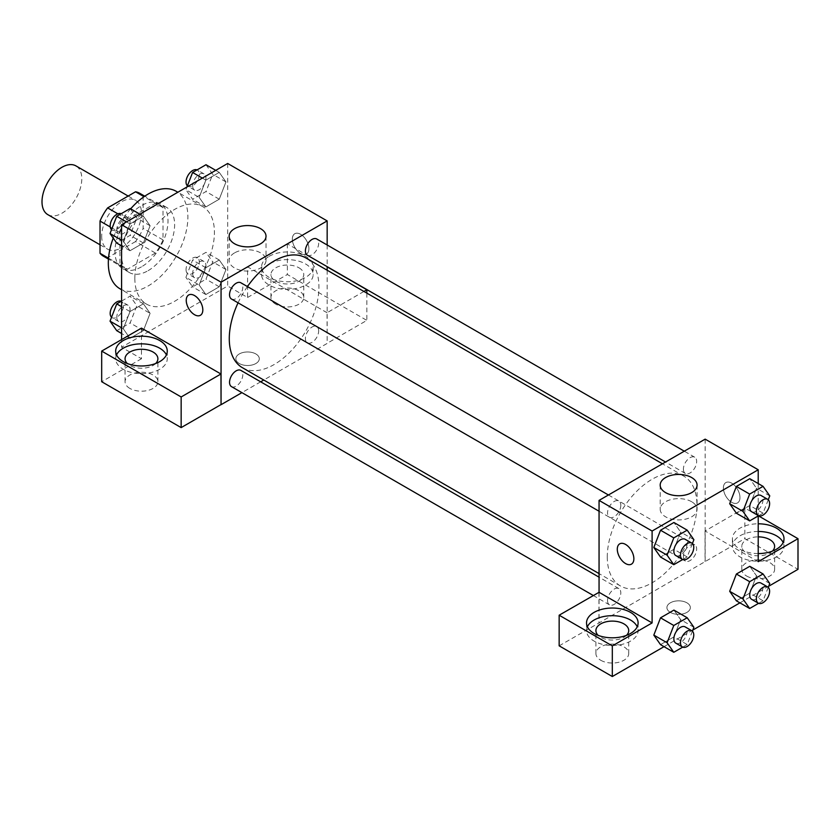 <?xml version="1.0" encoding="UTF-8"?>
<svg xmlns="http://www.w3.org/2000/svg" width="840" height="840" viewBox="0 0 840 840"><rect width="100%" height="100%" fill="white"/><g stroke="black" fill="none" stroke-linecap="round" stroke-linejoin="round"><path stroke-width="0.63" stroke-dasharray="4.2 3.15" d="M47.828 214.641A28.14 16.244 120 0 0 75.968 198.398A28.14 16.244 120 0 0 75.968 165.91M101.682 236.219A28.14 16.244 120 0 0 107.51 249.102A28.14 16.244 120 0 0 135.65 232.859A28.14 16.244 120 0 0 135.65 200.372A28.14 16.244 120 0 0 113.967 207.911A28.14 16.244 120 0 0 101.682 236.219M143.136 196.172L143.136 228.407A36.309 20.968 120 0 1 135.534 241.563L155.431 253.05A36.309 20.968 120 0 0 163.023 239.894L163.023 207.659L143.136 196.172A36.309 20.968 120 0 0 139.734 193.284M135.534 241.563L107.625 257.68A36.309 20.968 120 0 1 103.425 256.19M155.431 253.05L127.512 269.168L107.625 257.68M108.528 258.206L119.921 264.779L119.921 232.543L110.261 226.968M119.921 264.779A36.309 20.968 120 0 0 123.312 267.666A36.309 20.968 120 0 0 127.512 269.168M163.023 207.659A36.309 20.968 120 0 0 159.632 204.771A36.309 20.968 120 0 0 155.431 203.28L144.039 196.697M119.921 232.543A36.309 20.968 120 0 1 127.512 219.398L155.431 203.28M141.477 266.847A37.517 21.662 -60 0 1 122.714 268.706A37.517 21.662 -60 0 1 122.714 225.393A37.517 21.662 -60 0 1 160.23 203.732A37.517 21.662 -60 0 1 165.984 233.793A37.517 21.662 -60 0 1 141.477 266.847M148.103 270.68A37.517 21.662 120 0 0 172.609 237.626A37.517 21.662 120 0 0 166.866 207.564A37.517 21.662 120 0 0 137.949 217.613A37.517 21.662 120 0 0 121.58 255.371A37.517 21.662 120 0 0 129.35 272.538A37.517 21.662 120 0 0 148.103 270.68M127.512 219.398L117.852 213.811M163.023 239.894L143.136 228.407M119.973 288.781A56.27 32.487 120 0 0 176.243 256.295A56.27 32.487 120 0 0 176.243 191.321M130.651 208.834A56.27 32.487 120 0 0 113.222 238.077M134.841 278.334A56.27 32.487 120 0 0 146.496 304.101A56.27 32.487 120 0 0 202.766 271.614A56.27 32.487 120 0 0 202.766 206.63A56.27 32.487 120 0 0 159.401 221.708A56.27 32.487 120 0 0 134.841 278.334M227.682 163.475L227.682 285.999L121.58 347.256L121.58 339.602M150.097 313.331L143.399 330.603L130.001 338.331L123.302 328.808L130.001 311.535L143.399 303.796L150.097 313.331L143.399 330.603L130.001 338.331L123.302 328.808L130.001 311.535L143.399 303.796L150.097 313.331L136.836 305.676L130.137 322.938L116.739 330.677M199.164 285.002L205.863 267.729L219.261 260.001L225.96 269.524L219.261 286.797L205.863 294.536L199.164 285.002L205.863 267.729L219.261 260.001L225.96 269.524L219.261 286.797L205.863 294.536L199.164 285.002L185.903 277.347L192.602 260.075L206 252.336L212.698 261.87L206 279.143L192.602 286.881L185.903 277.347M199.164 197.4L205.863 180.128L219.261 172.4L225.96 181.923L219.261 199.196L205.863 206.934L199.164 197.4L205.863 180.128L219.261 172.4L225.96 181.923L219.261 199.196L205.863 206.934L199.164 197.4L185.903 189.746L186.974 186.984M123.302 241.206L130.001 223.934L143.399 216.195L150.097 225.729L143.399 243.002L130.001 250.73L123.302 241.206L130.001 223.934L143.399 216.195L150.097 225.729L143.399 243.002L130.001 250.73L123.302 241.206L121.58 240.209M300.636 234.308A11.718 6.773 -120 0 0 294.767 233.73A11.718 6.773 -120 0 0 294.767 247.265A11.718 6.773 -120 0 0 306.495 254.027A11.718 6.773 -120 0 0 308.291 244.64A11.718 6.773 -120 0 0 300.636 234.308A11.718 6.773 60 0 1 308.28 244.64A11.718 6.773 60 0 1 306.485 254.037A11.718 6.773 60 0 1 294.767 247.265A11.718 6.773 60 0 1 294.767 233.73A11.718 6.773 60 0 1 300.625 234.308M363.93 291.449L327.054 312.732L327.159 343.423L263.76 380.026M327.054 312.732L247.579 266.847L247.579 297.486L227.682 285.999M327.159 244.997L327.159 266.658M327.159 270.218L327.159 343.423M269.136 256.326A25.788 14.889 180 0 1 297.234 253.092A25.788 14.889 180 0 1 313.163 266.847A25.788 14.889 180 0 1 287.364 281.746A25.788 14.889 180 0 1 261.576 266.847A25.788 14.889 180 0 1 269.136 256.326M247.579 266.847L287.364 243.884L327.159 266.847M269.136 263.981A25.788 14.889 0 0 0 261.576 274.512A25.788 14.889 0 0 0 287.364 289.401A25.788 14.889 0 0 0 313.163 274.512A25.788 14.889 0 0 0 297.234 260.757A25.788 14.889 0 0 0 269.136 263.981M298.977 267.813A16.412 9.471 180 0 1 303.776 274.512A16.412 9.471 180 0 1 293.654 283.269A16.412 9.471 180 0 1 275.762 281.211A16.412 9.471 180 0 1 270.953 274.512A16.412 9.471 180 0 1 281.085 265.755A16.412 9.471 180 0 1 298.977 267.813M275.762 304.185A16.412 9.471 180 0 1 270.953 297.486A16.412 9.471 180 0 1 287.364 288.005A16.412 9.471 180 0 1 303.776 297.486A16.412 9.471 180 0 1 293.654 306.233A16.412 9.471 180 0 1 275.762 304.185M366.839 293.129L366.839 320.397L327.054 343.361M287.364 243.884L287.364 274.512L366.839 320.397M247.579 297.486L287.364 274.512M234.539 252.893A18.438 10.647 0 0 0 229.142 260.421A18.438 10.647 0 0 0 247.579 271.068A18.438 10.647 0 0 0 266.017 260.421A18.438 10.647 0 0 0 254.636 250.583A18.438 10.647 0 0 0 234.539 252.893M141.477 328.115L141.477 358.743L121.58 347.256M200.393 315.284L200.393 315.294A11.718 6.773 -120 0 0 200.393 315.284A11.718 6.773 -120 0 0 200.393 301.749A11.718 6.773 -120 0 0 188.674 294.987A11.718 6.773 -120 0 0 188.664 294.987L188.674 294.987M116.55 354.911A25.788 14.889 0 0 0 115.678 358.743A25.788 14.889 0 0 0 141.477 373.632A25.788 14.889 0 0 0 167.265 358.743A25.788 14.889 0 0 0 166.394 354.911M155.642 363.531A16.412 9.471 180 0 1 129.864 365.442A16.412 9.471 180 0 1 127.312 363.531M129.864 388.416A16.412 9.471 180 0 1 125.066 381.717A16.412 9.471 180 0 1 141.477 372.236A16.412 9.471 180 0 1 157.889 381.717A16.412 9.471 180 0 1 147.756 390.464A16.412 9.471 180 0 1 129.864 388.416M141.477 358.743L101.682 381.717M255.864 363.531A11.718 6.773 0 0 0 259.298 358.743A11.718 6.773 0 0 0 247.579 351.971A11.718 6.773 0 0 0 235.851 358.743A11.718 6.773 0 0 0 243.096 364.991A11.718 6.773 0 0 0 255.864 363.531A11.718 6.773 180 0 1 243.096 364.991A11.718 6.773 180 0 1 235.851 358.733A11.718 6.773 180 0 1 247.579 351.971A11.718 6.773 180 0 1 259.298 358.733A11.718 6.773 180 0 1 255.864 363.52M260.673 381.812L241.91 392.637M231.483 299.019A9.377 5.418 120 0 0 238.707 296.51A9.377 5.418 120 0 0 242.802 287.07A9.377 5.418 120 0 0 240.859 282.776M318.665 330.866A9.377 5.418 120 0 0 316.722 326.571A9.377 5.418 120 0 0 309.498 329.091A9.377 5.418 120 0 0 305.403 338.531A9.377 5.418 120 0 0 307.346 342.815A9.377 5.418 120 0 0 314.58 340.305A9.377 5.418 120 0 0 318.665 330.866M231.483 386.62A9.377 5.418 120 0 0 238.707 384.111A9.377 5.418 120 0 0 242.802 374.671A9.377 5.418 120 0 0 240.859 370.377M307.346 255.213A9.377 5.418 120 0 0 314.58 252.703A9.377 5.418 120 0 0 318.665 243.264A9.377 5.418 120 0 0 316.722 238.97M242.403 367.7A63.399 36.603 120 0 0 291.26 350.721A63.399 36.603 120 0 0 318.938 286.913A63.399 36.603 120 0 0 305.802 257.891M247.443 286.577A63.399 36.603 120 0 0 238.066 302.82M607.278 556.909A63.399 36.603 120 0 0 620.403 585.942A63.399 36.603 120 0 0 683.802 549.339A63.399 36.603 120 0 0 683.802 476.123A63.399 36.603 120 0 0 634.946 493.112A63.399 36.603 120 0 0 607.278 556.909M620.802 505.302A9.377 5.418 -60 0 1 616.707 514.742A9.377 5.418 -60 0 1 609.483 517.251A9.377 5.418 -60 0 1 609.483 506.425A9.377 5.418 -60 0 1 618.86 501.007A9.377 5.418 -60 0 1 620.802 505.302M683.403 556.763A9.377 5.418 120 0 0 685.346 561.057A9.377 5.418 120 0 0 694.722 555.639A9.377 5.418 120 0 0 694.722 544.813A9.377 5.418 120 0 0 687.498 547.323A9.377 5.418 120 0 0 683.403 556.763M607.541 600.558A9.377 5.418 120 0 0 609.483 604.852A9.377 5.418 120 0 0 618.86 599.445A9.377 5.418 120 0 0 618.86 588.609A9.377 5.418 120 0 0 611.635 591.129A9.377 5.418 120 0 0 607.541 600.558M683.403 469.161A9.377 5.418 120 0 0 685.346 473.456A9.377 5.418 120 0 0 694.722 468.038A9.377 5.418 120 0 0 694.722 457.212A9.377 5.418 120 0 0 687.498 459.721A9.377 5.418 120 0 0 683.403 469.161M599.057 592.295L599.057 622.923L744.839 538.629L798 569.321M705.159 439.142L705.159 561.666M670.341 612.392A11.718 6.773 0 0 0 683.12 613.861A11.718 6.773 0 0 0 690.354 607.603A11.718 6.773 0 0 0 678.636 600.841A11.718 6.773 0 0 0 666.908 607.603A11.718 6.773 0 0 0 670.341 612.392A11.718 6.773 180 0 1 666.908 607.603A11.718 6.773 180 0 1 678.636 600.831A11.718 6.773 180 0 1 690.354 607.603A11.718 6.773 180 0 1 683.12 613.851A11.718 6.773 180 0 1 670.341 612.392M746.602 576.02A16.412 9.471 0 0 0 764.495 578.077A16.412 9.471 0 0 0 774.627 569.321A16.412 9.471 0 0 0 758.216 559.85A16.412 9.471 0 0 0 741.794 569.321A16.412 9.471 0 0 0 746.602 576.02M600.716 660.25A16.412 9.471 0 0 0 618.597 662.308A16.412 9.471 0 0 0 628.73 653.551A16.412 9.471 0 0 0 612.318 644.081A16.412 9.471 0 0 0 595.907 653.551A16.412 9.471 0 0 0 600.716 660.25M664.041 646.663L692.822 630.053M739.904 602.857L768.684 586.247M559.157 645.834L599.057 622.923M772.38 551.135A16.412 9.471 180 0 1 746.602 553.046A16.412 9.471 180 0 1 741.794 546.347A16.412 9.471 180 0 1 758.216 536.875M758.216 531.457A25.788 14.889 0 0 0 739.977 535.815A25.788 14.889 0 0 0 732.417 546.347A25.788 14.889 0 0 0 758.216 561.236A25.788 14.889 0 0 0 784.004 546.347A25.788 14.889 0 0 0 783.132 542.514M758.216 553.581A25.788 14.889 180 0 1 732.417 538.692A25.788 14.889 180 0 1 739.977 528.16A25.788 14.889 180 0 1 758.216 523.803M626.482 635.365A16.412 9.471 180 0 1 600.716 637.276A16.412 9.471 180 0 1 598.154 635.365M587.391 626.755A25.788 14.889 0 0 0 586.53 630.577A25.788 14.889 0 0 0 612.318 645.466A25.788 14.889 0 0 0 638.106 630.577A25.788 14.889 0 0 0 637.235 626.755M598.952 592.231L598.952 622.86M758.216 561.666L705.054 530.975L744.839 508.001L758.404 515.833M744.839 508.001L744.839 538.629M705.054 530.975L705.054 561.603M729.687 591.297L736.407 574.035M769.755 583.485L756.494 575.831L749.795 566.297L756.504 575.809M768.254 587.36L763.056 600.758L749.795 593.093L756.494 575.831L749.774 593.093M749.795 593.093L736.386 600.831L749.795 593.093M769.755 495.884L756.494 488.229L749.774 505.491M768.254 499.758L763.056 513.145L749.795 505.491L736.386 513.23L749.795 505.491L756.494 488.229L749.795 478.695L756.504 488.208M729.687 503.695L736.407 486.433M693.893 539.679L680.631 532.024L673.911 549.297M692.391 543.553L687.194 556.952L673.922 549.297L660.524 557.036L673.922 549.297L680.631 532.024L673.922 522.49L680.642 532.004M653.825 547.501L660.545 530.229M653.825 635.103L660.545 617.831M693.893 627.28L680.631 619.626L673.922 610.092L680.642 619.605M692.391 631.155L687.194 644.553L673.922 636.899L680.631 619.626L673.911 636.899M673.922 636.899L660.524 644.637L673.922 636.899M758.216 483.556L758.216 515.949M691.677 501.753A18.438 10.647 0 0 0 671.57 499.443A18.438 10.647 0 0 0 660.188 509.281A18.438 10.647 0 0 0 678.636 519.928A18.438 10.647 0 0 0 697.074 509.281A18.438 10.647 0 0 0 691.677 501.753M631.449 564.154L631.438 564.154A11.718 6.773 -120 0 0 631.449 564.154A11.718 6.773 -120 0 0 631.449 550.62A11.718 6.773 -120 0 0 619.721 543.848L619.721 543.848M731.682 483.168A11.718 6.773 -120 0 0 725.823 482.591A11.718 6.773 -120 0 0 725.823 496.125A11.718 6.773 -120 0 0 737.541 502.898A11.718 6.773 -120 0 0 739.347 493.5A11.718 6.773 -120 0 0 731.682 483.168A11.718 6.773 60 0 1 739.337 493.511A11.718 6.773 60 0 1 737.541 502.898A11.718 6.773 60 0 1 725.812 496.136A11.718 6.773 60 0 1 725.812 482.591A11.718 6.773 60 0 1 731.682 483.179M687.194 556.952L682.731 559.524M675.801 555.545A9.377 5.418 120 0 0 685.178 550.126A9.377 5.418 120 0 0 685.178 539.301M763.056 513.145L758.604 515.718M751.663 511.739A9.377 5.418 120 0 0 761.04 506.32A9.377 5.418 120 0 0 761.04 495.495M687.194 644.553L682.731 647.125M675.801 643.146A9.377 5.418 120 0 0 685.178 637.728A9.377 5.418 120 0 0 685.178 626.903M763.056 600.758L758.604 603.33M751.663 599.34A9.377 5.418 120 0 0 761.04 593.933A9.377 5.418 120 0 0 761.04 583.097M130.137 208.541L136.836 218.075L130.137 235.337L116.739 243.075M116.802 229.635A9.377 5.418 120 0 0 118.745 233.929A9.377 5.418 120 0 0 128.121 228.512A9.377 5.418 120 0 0 128.121 217.686A9.377 5.418 120 0 0 120.897 220.196A9.377 5.418 120 0 0 116.802 229.635M150.097 225.729L136.836 218.075M143.399 243.002L130.137 235.337M130.001 250.73L121.58 245.868M130.001 223.934L126.483 221.907M143.399 216.195L139.881 214.168M111.542 229.677A9.377 5.418 120 0 0 112.119 230.097A9.377 5.418 120 0 0 121.495 224.69A9.377 5.418 120 0 0 121.495 213.853A9.377 5.418 120 0 0 121.191 213.707M206 164.734L212.698 174.269L206 191.541L192.602 199.28L185.903 189.746M192.665 185.84A9.377 5.418 120 0 0 194.607 190.134A9.377 5.418 120 0 0 203.994 184.716A9.377 5.418 120 0 0 203.994 173.88A9.377 5.418 120 0 0 196.76 176.4A9.377 5.418 120 0 0 192.665 185.84M225.96 181.923L212.698 174.269M219.261 199.196L206 191.541M205.863 206.934L192.602 199.28M205.863 180.128L202.346 178.101M219.261 172.4L215.754 170.363M187.404 185.871A9.377 5.418 120 0 0 187.982 186.302A9.377 5.418 120 0 0 197.358 180.884A9.377 5.418 120 0 0 197.358 170.058A9.377 5.418 120 0 0 197.053 169.901M121.58 301.077L130.137 296.142L136.836 305.676M116.802 317.237A9.377 5.418 120 0 0 118.745 321.531A9.377 5.418 120 0 0 128.121 316.113A9.377 5.418 120 0 0 128.121 305.288A9.377 5.418 120 0 0 120.897 307.797A9.377 5.418 120 0 0 116.802 317.237M143.399 330.603L130.137 322.938M130.001 338.331L121.58 333.48M123.302 328.808L121.58 327.81M130.001 311.535L121.58 306.673M143.399 303.796L130.137 296.142M111.542 317.279A9.377 5.418 120 0 0 112.119 317.699A9.377 5.418 120 0 0 121.495 312.291A9.377 5.418 120 0 0 121.495 301.455A9.377 5.418 120 0 0 121.191 301.308M192.665 273.441A9.377 5.418 120 0 0 194.607 277.736A9.377 5.418 120 0 0 203.994 272.318A9.377 5.418 120 0 0 203.994 261.492A9.377 5.418 120 0 0 196.76 264.002A9.377 5.418 120 0 0 192.665 273.441M225.96 269.524L212.698 261.87M219.261 286.797L206 279.143M205.863 294.536L192.602 286.881M205.863 267.729L192.602 260.075M219.261 260.001L206 252.336M186.039 269.608A9.377 5.418 120 0 0 187.982 273.903A9.377 5.418 120 0 0 197.358 268.485A9.377 5.418 120 0 0 197.358 257.659A9.377 5.418 120 0 0 190.134 260.169A9.377 5.418 120 0 0 186.039 269.608M100.023 244.776L107.51 249.102M128.163 196.046L135.65 200.372M166.866 207.564L160.23 203.732M129.35 272.538L122.714 268.706M159.632 204.771L144.774 196.192M123.312 267.666L108.455 259.088M202.766 206.63L177.849 192.245M146.496 304.101L121.58 289.716M261.576 266.847L261.576 274.512M313.163 266.847L313.163 274.512M303.776 297.486L303.776 274.512M270.953 297.486L270.953 274.512M229.142 236.219L229.142 260.421M266.017 236.219L266.017 260.421M115.678 351.089L115.678 358.743M167.265 351.089L167.265 358.743M157.889 381.717L157.889 358.743M125.066 381.717L125.066 358.743M683.802 476.123L662.456 463.796M620.403 585.942L599.057 573.605M599.057 511.235L609.483 517.251M608.433 494.991L618.86 501.007M694.722 544.813L316.722 326.571M685.346 561.057L307.346 342.815M618.86 588.609L599.057 577.175M609.483 604.852L593.282 595.497M694.722 457.212L684.296 451.185M685.346 473.456L665.543 462.021M774.627 569.321L774.627 546.347M741.794 569.321L741.794 546.347M732.417 538.692L732.417 546.347M784.004 538.692L784.004 546.347M628.73 653.551L628.73 630.577M595.907 653.551L595.907 630.577M586.53 622.923L586.53 630.577M638.106 622.923L638.106 630.577M660.188 485.09L660.188 509.281M697.074 485.09L697.074 509.281M128.121 217.686L121.495 213.853M118.745 233.929L112.119 230.097M203.994 173.88L197.358 170.058M194.607 190.134L187.982 186.302M128.121 305.288L121.495 301.455M118.745 321.531L112.119 317.699M203.994 261.492L197.358 257.659M194.607 277.736L187.982 273.903"/><path stroke-width="1.26" d="M128.163 196.046L75.968 165.91A28.14 16.244 120 0 0 54.285 173.45A28.14 16.244 120 0 0 42 201.768A28.14 16.244 120 0 0 47.828 214.641L100.023 244.776M117.852 213.811L107.625 207.911L135.534 191.793A36.309 20.968 120 0 1 139.734 193.284L144.774 196.192M108.528 258.206L100.023 253.292A36.309 20.968 120 0 0 103.425 256.19L108.455 259.088M100.023 253.292L100.023 221.067A36.309 20.968 120 0 1 107.625 207.911M110.261 226.968L100.023 221.067M144.039 196.697L135.534 191.793M113.222 238.077A56.27 32.487 120 0 0 108.318 263.025A56.27 32.487 120 0 0 119.973 288.781L121.58 289.716M177.849 192.245L176.243 191.321A56.27 32.487 120 0 0 130.651 208.834M121.58 339.602L121.58 224.732L227.682 163.475L327.159 220.91L327.159 244.997M327.159 266.658L327.159 270.218M327.159 266.847L366.839 289.758L363.93 291.449M366.839 289.758L366.839 293.129M234.539 228.69A18.438 10.647 180 0 1 254.636 226.38A18.438 10.647 180 0 1 266.017 236.219A18.438 10.647 180 0 1 247.579 246.866A18.438 10.647 180 0 1 229.142 236.219A18.438 10.647 180 0 1 234.539 228.69M241.91 392.637L221.056 404.691L221.056 282.167L121.58 224.732M221.056 282.167L327.159 220.91M188.664 294.987A11.718 6.773 -120 0 0 186.879 304.374A11.718 6.773 -120 0 0 194.534 314.706A11.718 6.773 60 0 1 186.869 304.385A11.718 6.773 60 0 1 188.664 294.987A11.718 6.773 60 0 1 200.393 301.76A11.718 6.773 60 0 1 200.393 315.294A11.718 6.773 60 0 1 194.523 314.706A11.718 6.773 -120 0 0 200.393 315.294M220.952 374L141.477 328.115L101.682 351.089L181.157 396.963L220.952 374L221.056 404.691M123.239 340.557A25.788 14.889 180 0 1 151.347 337.323A25.788 14.889 180 0 1 167.265 351.089A25.788 14.889 180 0 1 141.477 365.978A25.788 14.889 180 0 1 115.678 351.089A25.788 14.889 180 0 1 123.239 340.557M166.394 354.911A25.788 14.889 0 0 0 148.166 344.358A25.788 14.889 0 0 0 123.239 348.212A25.788 14.889 0 0 0 116.55 354.911M127.312 363.531A16.412 9.471 180 0 1 125.066 358.743A16.412 9.471 180 0 1 135.198 349.986A16.412 9.471 180 0 1 153.079 352.044A16.412 9.471 180 0 1 157.889 358.743A16.412 9.471 180 0 1 155.642 363.531M181.157 396.963L181.157 427.602L220.952 404.628M101.682 351.089L101.682 381.717L181.157 427.602M263.76 380.026L260.673 381.812M608.433 494.991L240.859 282.776A9.377 5.418 120 0 0 231.483 288.183A9.377 5.418 120 0 0 231.483 299.019L599.057 511.235M599.057 577.175L240.859 370.377A9.377 5.418 120 0 0 233.636 372.887A9.377 5.418 120 0 0 229.541 382.326A9.377 5.418 120 0 0 231.483 386.62L593.282 595.497M684.296 451.185L316.722 238.97A9.377 5.418 120 0 0 309.498 241.49A9.377 5.418 120 0 0 305.403 250.919A9.377 5.418 120 0 0 307.346 255.213L665.543 462.021M662.456 463.796L305.802 257.891A63.399 36.603 120 0 0 247.443 286.577M238.066 302.82A63.399 36.603 120 0 0 229.278 338.678A63.399 36.603 120 0 0 242.403 367.7L599.057 573.605M599.057 592.295L559.157 615.206L612.318 645.897L652.102 622.923L599.057 592.295L599.057 500.399L705.159 439.142L758.216 469.77L758.216 483.556M559.157 615.206L559.157 645.834L612.318 676.525L664.041 646.663M692.822 630.053L739.904 602.857M768.684 586.247L798 569.321L798 538.692L758.216 561.666L758.216 515.949M758.216 536.875A16.412 9.471 180 0 1 769.818 539.648A16.412 9.471 180 0 1 774.627 546.347A16.412 9.471 180 0 1 772.38 551.135M783.132 542.514A25.788 14.889 0 0 0 758.216 531.457M758.216 523.803A25.788 14.889 180 0 1 784.004 538.692A25.788 14.889 180 0 1 758.216 553.581M598.154 635.365A16.412 9.471 180 0 1 595.907 630.577A16.412 9.471 180 0 1 612.318 621.106A16.412 9.471 180 0 1 628.73 630.577A16.412 9.471 180 0 1 626.482 635.365M637.235 626.755A25.788 14.889 0 0 0 619.017 616.203A25.788 14.889 0 0 0 594.079 620.046A25.788 14.889 0 0 0 587.391 626.755M594.079 612.392A25.788 14.889 180 0 1 622.188 609.168A25.788 14.889 180 0 1 638.106 622.923A25.788 14.889 180 0 1 612.318 637.812A25.788 14.889 180 0 1 586.53 622.923A25.788 14.889 180 0 1 594.079 612.392M612.318 645.897L612.318 676.525M758.404 515.833L798 538.692M749.658 581.69L736.386 574.035L749.795 566.297L736.386 574.035L729.687 591.297L736.386 600.831L729.687 591.297L742.949 598.962L749.658 581.69L763.056 573.951L769.755 583.485L768.254 587.36M758.604 515.718L749.658 520.884L736.386 513.23L729.677 503.717M749.658 520.884L742.949 511.35L749.658 494.088L736.386 486.433L749.795 478.695L736.386 486.433L729.687 503.695L736.386 513.23M682.731 559.524L673.785 564.69L660.524 557.036L653.814 547.512L660.524 530.229L673.922 522.49L660.524 530.229L673.785 537.884L687.194 530.145L693.893 539.679L692.391 543.553M682.731 647.125L673.785 652.292L667.086 642.758L673.785 625.485L660.524 617.831L673.922 610.092L660.524 617.831L653.825 635.103L660.524 644.637L653.814 635.124M652.102 622.923L652.102 531.027L758.216 469.77M691.677 477.561A18.438 10.647 180 0 1 697.074 485.09A18.438 10.647 180 0 1 678.636 495.737A18.438 10.647 180 0 1 660.188 485.09A18.438 10.647 180 0 1 671.57 475.251A18.438 10.647 180 0 1 691.677 477.561M652.102 531.027L599.057 500.399M619.721 543.848A11.718 6.773 -120 0 0 617.925 553.245A11.718 6.773 -120 0 0 625.579 563.577A11.718 6.773 60 0 1 617.925 553.245A11.718 6.773 60 0 1 619.721 543.848A11.718 6.773 60 0 1 631.438 550.62A11.718 6.773 60 0 1 631.438 564.154A11.718 6.773 60 0 1 625.579 563.577A11.718 6.773 -120 0 0 631.438 564.154M673.785 564.69L667.086 555.156L673.785 537.884M691.814 543.123L685.178 539.301A9.377 5.418 120 0 0 677.953 541.811A9.377 5.418 120 0 0 673.859 551.25A9.377 5.418 120 0 0 675.801 555.545L682.427 559.367A9.377 5.418 120 0 0 691.814 553.959A9.377 5.418 120 0 0 691.814 543.123A9.377 5.418 120 0 0 684.579 545.643A9.377 5.418 120 0 0 680.484 555.072A9.377 5.418 120 0 0 682.427 559.367M660.524 557.036L653.825 547.501L667.086 555.156M687.194 530.145L673.922 522.49M749.658 494.088L763.056 486.35L769.755 495.884L768.254 499.758M767.676 499.328L761.04 495.495A9.377 5.418 120 0 0 753.816 498.005A9.377 5.418 120 0 0 749.721 507.444A9.377 5.418 120 0 0 751.663 511.739L758.3 515.571A9.377 5.418 120 0 0 767.676 510.153A9.377 5.418 120 0 0 767.676 499.328A9.377 5.418 120 0 0 760.452 501.837A9.377 5.418 120 0 0 756.357 511.277A9.377 5.418 120 0 0 758.3 515.571M742.949 511.35L729.687 503.695M763.056 486.35L749.795 478.695M673.785 625.485L687.194 617.757L693.893 627.28L692.391 631.155M691.814 630.725L685.178 626.903A9.377 5.418 120 0 0 677.953 629.412A9.377 5.418 120 0 0 673.859 638.851A9.377 5.418 120 0 0 675.801 643.146L682.427 646.968A9.377 5.418 120 0 0 691.814 641.561A9.377 5.418 120 0 0 691.814 630.725A9.377 5.418 120 0 0 684.579 633.245A9.377 5.418 120 0 0 680.484 642.674A9.377 5.418 120 0 0 682.427 646.968M673.785 652.292L660.524 644.637M667.086 642.758L653.825 635.103M687.194 617.757L673.922 610.092M758.604 603.33L749.658 608.486L742.949 598.962M767.676 586.929L761.04 583.097A9.377 5.418 120 0 0 753.816 585.606A9.377 5.418 120 0 0 749.721 595.046A9.377 5.418 120 0 0 751.663 599.34L758.3 603.173A9.377 5.418 120 0 0 767.676 597.755A9.377 5.418 120 0 0 767.676 586.929A9.377 5.418 120 0 0 760.452 589.438A9.377 5.418 120 0 0 756.357 598.878A9.377 5.418 120 0 0 758.3 603.173M749.658 608.486L736.386 600.831M763.056 573.951L749.795 566.297M121.58 245.868L116.739 243.075L110.04 233.541L116.739 216.279L130.137 208.541L139.881 214.168M121.58 240.209L110.04 233.541M126.483 221.907L116.739 216.279M121.191 213.707A9.377 5.418 120 0 0 114.072 216.573A9.377 5.418 120 0 0 110.177 225.803A9.377 5.418 120 0 0 111.542 229.677M186.974 186.984L192.602 172.473L206 164.734L215.754 170.363M202.346 178.101L192.602 172.473M197.053 169.901A9.377 5.418 120 0 0 189.945 172.778A9.377 5.418 120 0 0 186.039 182.007A9.377 5.418 120 0 0 187.404 185.871M121.58 333.48L116.739 330.677L110.04 321.143L116.739 303.881L121.58 301.077M121.58 327.81L110.04 321.143M121.58 306.673L116.739 303.881M121.191 301.308A9.377 5.418 120 0 0 114.072 304.175A9.377 5.418 120 0 0 110.177 313.415A9.377 5.418 120 0 0 111.542 317.279"/></g></svg>
